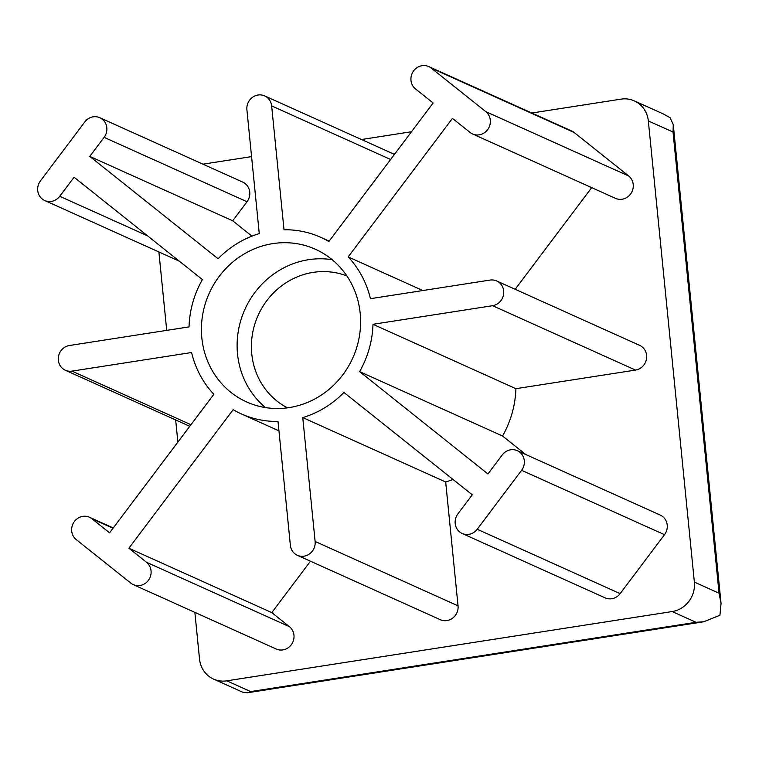 <?xml version="1.0" encoding="UTF-8"?>
<svg xmlns="http://www.w3.org/2000/svg" width="759" height="759" viewBox="0 0 759 759"><rect width="100%" height="100%" fill="white"/><g stroke="black" fill="none" stroke-linecap="round" stroke-linejoin="round"><path stroke-width="1.14" d="M721.05 603.443L719.058 593.206L673.024 132.028L673.261 124.637L721.05 603.443L719.921 615.274L703.716 621.773L696.022 622.295L250.679 691.582L247.273 692.787L703.716 621.773M194.864 612.371L199.522 659.059A26.167 24.601 -65.7 0 0 213.516 679.068A26.167 24.601 -65.7 0 0 226.827 680.832L672.17 611.555A26.167 24.601 -65.7 0 0 694.362 582.087L648.328 120.909A26.167 24.601 -65.7 0 0 634.334 100.9A26.167 24.601 -65.7 0 0 621.023 99.135L531.822 113.015M673.261 124.637L670.206 117.816L663.508 114.04L634.334 100.9M213.516 679.068L242.567 692.151L247.273 692.787M158.887 251.96L166.714 330.374M175.661 419.945L177.872 442.099M411.511 131.724L361.464 139.514M251.58 156.61L202.938 164.172M128.869 548.216L233.155 409.689A96.81 91.033 -65.7 0 0 241.248 413.873A96.81 91.033 -65.7 0 0 278.012 421.454L290.374 545.304A13.083 12.305 -65.7 0 0 297.376 555.303A13.083 12.305 -65.7 0 0 309.909 553.615A13.083 12.305 -65.7 0 0 315.118 541.452L302.756 417.602A96.81 91.033 -65.7 0 0 343.931 392.46L472.259 494.802L457.914 513.852A13.083 12.305 -65.7 0 0 462.193 533.482A13.083 12.305 -65.7 0 0 477.221 529.251L521.585 470.305A13.083 12.305 -65.7 0 0 517.306 450.685A13.083 12.305 -65.7 0 0 502.278 454.916L487.942 473.967L359.624 371.625A96.81 91.033 -65.7 0 0 372.992 324.302L492.591 305.697A13.083 12.305 -65.7 0 0 503.568 294.511A13.083 12.305 -65.7 0 0 496.69 280.963A13.083 12.305 -65.7 0 0 490.039 280.08L370.439 298.685A96.81 91.033 -65.7 0 0 348.172 256.903L452.449 118.376L470.096 132.455A13.083 12.305 -65.7 0 0 472.563 133.963A13.083 12.305 -65.7 0 0 488.445 128.451A13.083 12.305 -65.7 0 0 485.779 111.62L431.188 68.073A13.083 12.305 -65.7 0 0 428.712 66.564A13.083 12.305 -65.7 0 0 412.839 72.067A13.083 12.305 -65.7 0 0 415.496 88.907L433.142 102.987L328.865 241.514A96.81 91.033 -65.7 0 0 320.772 237.33A96.81 91.033 -65.7 0 0 284.008 229.749L271.646 105.899A13.083 12.305 -65.7 0 0 264.644 95.9A13.083 12.305 -65.7 0 0 252.111 97.588A13.083 12.305 -65.7 0 0 246.903 109.751L259.265 233.601A96.81 91.033 -65.7 0 0 218.089 258.743L89.761 156.401L232.681 220.784L247.026 201.733A13.083 12.305 -65.7 0 0 242.747 182.103L99.827 117.721A13.083 12.305 -65.7 0 0 84.799 121.952L40.436 180.898A13.083 12.305 -65.7 0 0 44.715 200.518A13.083 12.305 -65.7 0 0 59.733 196.287L74.078 177.236L202.397 279.578A96.81 91.033 -65.7 0 0 189.029 326.901L69.43 345.506A13.083 12.305 -65.7 0 0 58.452 356.692A13.083 12.305 -65.7 0 0 65.331 370.24A13.083 12.305 -65.7 0 0 71.982 371.123L191.581 352.518A96.81 91.033 -65.7 0 0 213.848 394.3L109.571 532.827L91.924 518.748A13.083 12.305 -65.7 0 0 89.448 517.24A13.083 12.305 -65.7 0 0 73.576 522.752A13.083 12.305 -65.7 0 0 76.232 539.592L130.833 583.13A13.083 12.305 -65.7 0 0 133.299 584.639A13.083 12.305 -65.7 0 0 149.181 579.136A13.083 12.305 -65.7 0 0 146.525 562.296L128.869 548.216L271.788 612.598L310.478 561.214M89.761 156.401L104.106 137.351A13.083 12.305 -65.7 0 0 99.827 117.721M133.299 584.639L276.219 649.021A13.083 12.305 -65.7 0 0 292.101 643.518A13.083 12.305 -65.7 0 0 289.435 626.678L271.788 612.598M297.376 555.303L440.286 619.686A13.083 12.305 -65.7 0 0 452.819 617.997A13.083 12.305 -65.7 0 0 458.038 605.834L445.675 481.984A96.81 91.033 -65.7 0 0 453 479.441M302.756 417.602L445.675 481.984M462.193 533.482L605.113 597.864A13.083 12.305 -65.7 0 0 620.131 593.633L664.505 534.687A13.083 12.305 -65.7 0 0 660.226 515.067L517.306 450.685M525.655 454.442L502.534 436.008A96.81 91.033 -65.7 0 0 515.911 388.684L635.511 370.079A13.083 12.305 -65.7 0 0 646.488 358.893A13.083 12.305 -65.7 0 0 639.6 345.345L496.69 280.963M359.624 371.625L502.534 436.008M372.992 324.302L515.911 388.684M348.172 256.903L422.82 290.536M515.171 289.283L591.697 187.634M472.563 133.963L615.483 198.346A13.083 12.305 -65.7 0 0 631.365 192.833A13.083 12.305 -65.7 0 0 628.699 175.993L574.098 132.455A13.083 12.305 -65.7 0 0 571.631 130.946L428.712 66.564M251.941 236.144L232.681 220.784M289.188 407.592A83.727 78.727 -65.7 0 0 359.434 336A83.727 78.727 -65.7 0 0 315.402 249.265A83.727 78.727 -65.7 0 0 209.228 293.268A83.727 78.727 -65.7 0 0 246.618 401.938A83.727 78.727 -65.7 0 0 289.188 407.592M332.167 259.701A83.727 78.727 -65.7 0 0 244.92 309.349A83.727 78.727 -65.7 0 0 265.546 407.583M346.891 275.972A72.399 68.073 -65.7 0 0 258.155 315.308A72.399 68.073 -65.7 0 0 287.49 407.83M672.17 611.555L696.022 622.295M694.362 582.087L719.058 593.206M226.827 680.832L250.679 691.582M104.106 137.351L247.026 201.733M59.733 196.287L147.588 235.859M71.982 371.123L190.945 424.717M91.924 518.748L113.015 528.255M146.525 562.296L289.435 626.678M315.118 541.452L458.038 605.834M477.221 529.251L620.131 593.633M521.585 470.305L664.505 534.687M492.591 305.697L635.511 370.079M485.779 111.62L628.699 175.993M431.188 68.073L574.098 132.455M271.646 105.899L390.61 159.494M648.328 120.909L673.024 132.028M179.276 261.143L44.715 200.518M189.759 426.302L65.331 370.24M113.233 527.951L89.448 517.24M278.951 430.856L241.248 413.873M329.169 241.115L320.772 237.33M394.462 154.371L264.644 95.9"/></g></svg>
